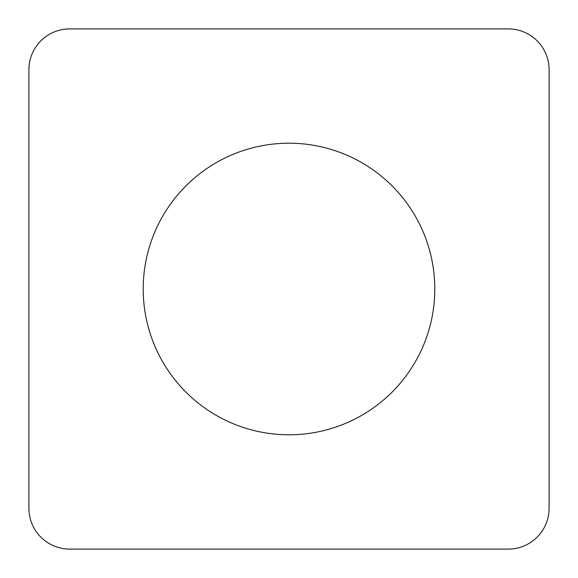 <?xml version="1.0" encoding="UTF-8"?>
<svg xmlns="http://www.w3.org/2000/svg" width="578" height="578" viewBox="0 0 578 578"><rect width="100%" height="100%" fill="white"/><g stroke="black" fill="none" stroke-linecap="round" stroke-linejoin="round"><path stroke-width="0.87" d="M508.279 549.1A40.821 40.821 0 0 0 549.1 508.279L549.1 69.721A40.821 40.821 0 0 0 508.279 28.9L69.721 28.9A40.821 40.821 0 0 0 28.9 69.721L28.9 508.279A40.821 40.821 0 0 0 69.721 549.1L508.279 549.1M434.793 289A145.793 145.793 0 0 0 289 143.207A145.793 145.793 0 0 0 143.207 289A145.793 145.793 0 0 0 289 434.793A145.793 145.793 0 0 0 434.793 289"/></g></svg>

